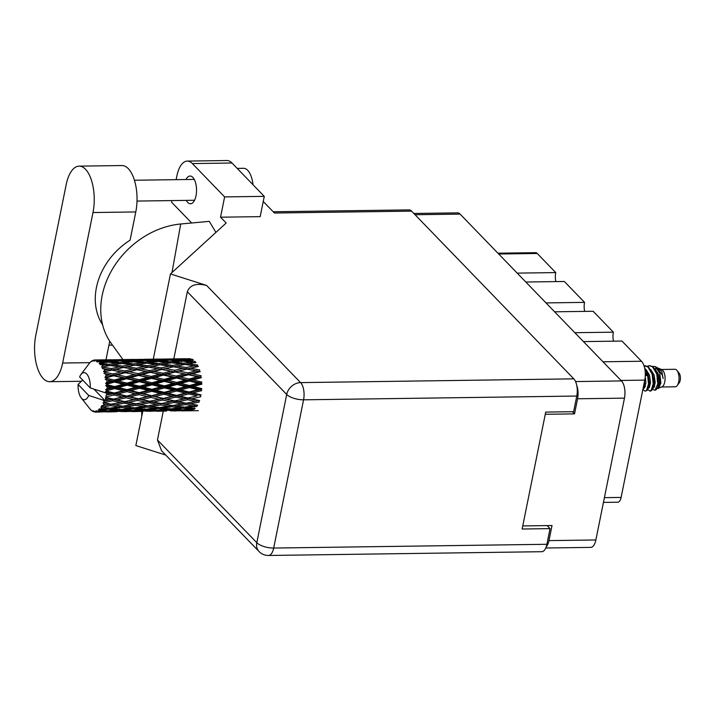 <?xml version="1.0" encoding="UTF-8"?>
<svg xmlns="http://www.w3.org/2000/svg" width="716" height="716" viewBox="0 0 716 716"><rect width="100%" height="100%" fill="white"/><g stroke="black" fill="none" stroke-linecap="round" stroke-linejoin="round"><path stroke-width="1.07" d="M525.804 282.014L564.333 281.478L584.551 302.376L546.022 302.913M554.623 311.8L593.152 311.272L613.37 332.17L574.841 332.698M583.442 341.595L621.971 341.058L641.5 361.249A14.177 6.39 89.2 0 1 644.767 380.115L621.112 497.423A8.341 3.759 89.2 0 1 617.783 502.211L603.445 502.408M546.21 546.845A12.933 5.826 -90.8 0 0 548.975 540.607L552.018 525.526L522.761 525.929M413.839 213.475L457.578 212.876A12.933 5.826 89.2 0 1 460.111 214.111L621.497 380.93A12.933 5.826 89.2 0 1 624.468 398.141L595.873 539.962A12.933 5.826 89.2 0 1 590.718 547.382L545.753 548M545.27 414.278L574.527 413.875L577.57 398.785A12.933 5.826 -90.8 0 0 576.711 385.208M574.527 413.875L572.451 411.718M497.924 253.195L535.604 252.676A8.341 3.759 89.2 0 1 537.242 253.473L555.732 272.59L517.203 273.118M555.858 281.594A10.427 4.699 89.2 0 1 555.732 272.59M584.677 311.388A10.427 4.699 89.2 0 1 584.551 302.376M613.496 341.174A10.427 4.699 89.2 0 1 613.37 332.17M102.594 324.769A63.393 51.033 -44.1 0 1 130.097 240.182L135.789 211.945A32.533 14.669 -90.8 0 0 128.307 168.654A32.533 14.669 -90.8 0 0 121.926 165.548L79.118 166.139A32.533 14.669 -90.8 0 0 66.149 184.791L35.8 335.294A32.533 14.669 -90.8 0 0 49.672 381.7A32.533 14.669 -90.8 0 0 62.641 363.039L92.991 212.536A32.533 14.669 -90.8 0 0 85.499 169.244A32.533 14.669 -90.8 0 0 79.118 166.139M237.211 168.394L243.592 168.305A20.854 9.406 89.2 0 1 247.682 170.301A20.854 9.406 89.2 0 1 253.017 184.737M186.303 200.382A13.864 6.256 -90.8 0 0 187.753 202.44A13.864 6.256 -90.8 0 0 190.474 203.765A13.864 6.256 -90.8 0 0 196.417 192.881A13.864 6.256 -90.8 0 0 192.81 177.353A13.864 6.256 -90.8 0 0 190.089 176.029A13.864 6.256 -90.8 0 0 186.017 179.528M105.977 359.826L109.727 341.21M187.252 161.082L226.891 160.527A26.062 11.751 89.2 0 1 232.011 163.015L192.362 163.57A26.062 11.751 -90.8 0 0 187.252 161.082A26.062 11.751 -90.8 0 0 176.861 176.029L176.127 179.662M264.267 196.363L260.176 216.644L220.537 217.19L224.627 196.909L264.267 196.363L232.011 163.015M142.735 411.449L135.852 445.576L165.736 455.063M220.537 217.19L226.175 223.016L170.462 273.951L206.575 285.416L300.604 382.613L573.811 378.845L411.566 211.131L274.407 213.019L263.237 201.473M224.627 196.909L192.362 163.57M191.664 222.98L171.58 202.216L171.912 200.578M215.928 232.396L209.296 221.36L180.718 223.992A78.196 62.945 -44.1 0 0 111.723 270.344A78.196 62.945 -44.1 0 0 111.956 344.36L122.946 359.593M153.278 359.172L170.462 273.951M273.19 211.766L409.033 209.895A12.933 5.826 89.2 0 1 411.566 211.131M573.811 378.845A12.933 5.826 89.2 0 1 576.792 396.046L303.575 399.814L273.682 548.053L546.899 544.285L550.058 528.632L547.113 525.589M550.058 528.632L522.134 529.017L545.717 412.085L573.632 411.7L576.792 396.046M546.899 544.285A12.933 5.826 89.2 0 1 541.743 551.705L268.527 555.473A12.933 5.826 89.2 0 0 273.682 548.053A12.933 4.985 -168.6 0 1 256.811 542.701L286.704 394.462L187.341 291.752C189.838 285.04 196.247 282.927 206.575 285.416M157.457 439.991L256.811 542.701A12.933 10.409 135.9 0 0 259.058 551.535L161.565 450.749L157.457 439.991L163.266 411.172M173.809 358.886L187.341 291.752M171.983 272.563L180.718 223.992M661.665 386.989L675.206 386.801A8.762 3.947 -90.8 0 0 677.184 385.575L679.224 382.845A5.63 2.542 -90.8 0 0 680.2 380.411A5.63 2.542 -90.8 0 0 679.09 373.134L676.978 370.458A8.762 3.947 -90.8 0 0 674.964 369.286L661.423 369.474M677.184 385.575A8.762 3.947 -90.8 0 0 678.696 381.78A8.762 3.947 -90.8 0 0 676.978 370.458M657.941 372.884A8.762 3.947 -90.8 0 0 657.512 374.504A8.762 3.947 -90.8 0 0 657.503 374.558M657.279 376.061A8.762 3.947 -90.8 0 0 657.888 383.06M657.369 388.475L662.067 386.792A8.762 3.947 -90.8 0 0 664.743 381.968A8.762 3.947 -90.8 0 0 661.835 369.662L657.87 367.97M658.559 388.511L660.877 382.988L659.776 372.991L655.158 366.61L652.464 366.377M653.985 379.981L654.209 377.976L654.701 382.595M658.452 383.615L657.95 386.882L656.366 389.594L654.997 390.265L657.834 383.776A12.718 5.737 -90.8 0 0 658.326 378.961L658.452 383.615M652.473 389.289L654.997 390.265M655.158 366.61L656.858 367.389L662.363 375.202L663.132 378.567L661.844 371.488L658.774 368.257M647.72 389.549L650.361 391.106L651.757 390.363L653.216 387.275L653.771 383.839L652.723 374.2L648.508 366.941L645.062 365.751M647.21 373.358L646.593 375.596L647.273 373.564M649.779 391.115L651.175 390.372L653.189 383.848L652.124 374.137L647.935 366.95L644.024 365.822M643.066 389.611L645.125 391.178L647.103 390.426L648.562 387.338L649.117 383.901L648.052 374.191L644.543 367.621M645.125 391.178L646.521 390.435L648.535 383.91L647.47 374.2L644.74 368.534M642.744 390.122L643.908 387.401L644.516 381.333M643.21 387.839L643.765 385.065M658.326 378.961L657.36 374.065L653.162 366.878L649.716 365.679M657.834 383.776L656.778 374.074L652.58 366.878L649.421 365.679L647.398 366.216M197.661 405.211L189.847 403.86L199.111 402.132L199.03 400.692L199.683 400.557L191.664 398.83L200.731 396.762L200.489 395.402L201.098 394.91L192.864 392.923L201.679 390.632L201.303 389.441L197.867 389.692L189.096 392.001L180.718 389.925L189.427 387.58L197.867 389.692M189.096 392.001L188.523 392.654L201.303 389.441L201.831 388.627L193.347 386.506L201.912 384.134L201.411 383.176L201.831 382.093L193.087 379.981L201.402 377.672L200.82 377.019L197.365 376.75L189.096 379.041L180.217 376.983L188.424 374.754L197.365 376.75M176.154 395.259L167.929 393.263L176.736 390.981L185.077 393.03L175.545 395.742L188.523 392.654L192.864 392.923M189.463 385.539L180.835 383.4L189.292 381.046L197.983 383.167L189.463 385.539L188.988 386.497L201.411 383.176L197.983 383.167M176.968 384.483L185.56 386.613L176.888 388.967L168.412 386.846L176.968 384.483L176.467 383.525L188.738 380.232L189.292 381.046M176.888 388.967L176.36 389.781L188.988 386.497L185.56 386.613M189.427 387.58L188.988 386.497L193.347 386.506M164.152 392.341L155.784 390.265L164.483 387.92L172.941 390.032L164.152 392.341L163.579 392.995L176.36 389.781L180.718 389.925M176.888 382.442L168.153 380.33L176.467 378.021L185.301 380.089L176.888 382.442L176.467 383.525L173.057 383.507L164.519 385.879L155.9 383.749L164.349 381.386L173.057 383.507M185.301 380.089L188.738 380.232L200.82 377.019L201.098 375.73L192.112 373.77L200.194 371.658L196.05 370.834L188.013 372.911L178.893 371.076L186.885 369.107L196.05 370.834M164.519 385.879L164.045 386.837L176.467 383.525L180.835 383.4M151.962 389.316L143.46 387.195L152.043 384.823L160.608 386.953L151.962 389.316L151.434 390.13L164.045 386.837L168.412 386.846M103.283 367.236A26.062 11.751 -90.8 0 0 103.095 366.869L109.942 365.482L119.304 366.834L111.454 368.561L103.283 367.236L102.281 368.534L107.874 369.393L104.5 370.19L103.543 371.819L112.063 370.136L121.237 371.864L113.191 373.94L105.189 372.32L104.044 373.519L109.512 374.907L106.049 375.837L104.903 377.386L106.398 377.744L113.602 375.793L122.552 377.78L114.274 380.071L106.478 378.263L105.207 379.301L110.488 381.127L106.926 382.12L105.61 383.49L107.051 384.152L114.471 382.075L123.17 384.197L114.641 386.568L107.069 384.698L105.691 385.503L107.105 386.738L110.747 387.642L107.069 388.654L105.619 389.764L106.961 390.676L114.605 388.609L123.054 390.721L114.274 393.03L106.926 391.205L105.467 391.741L106.729 393.191L110.264 394.06L106.478 395.017A26.062 11.751 -90.8 0 0 106.72 393.236A26.062 11.751 -90.8 0 0 106.729 393.191M102.379 365.545A26.062 11.751 -90.8 0 0 101.672 364.417L105.682 364.909L102.379 365.545L101.6 367.147L103.095 366.869M100.875 363.343A26.062 11.751 -90.8 0 0 100.661 363.075L107.382 362.108L116.878 362.985L109.19 364.274L100.875 363.343L100.016 364.641L101.672 364.417M99.819 362.18A26.062 11.751 -90.8 0 0 99.005 361.473L103.068 361.759L99.819 362.18L99.211 363.665L100.661 363.075M98.119 360.864A26.062 11.751 -90.8 0 0 97.877 360.73L114.112 360.578L106.523 361.347L98.119 360.864L97.403 362.09L99.005 361.473M96.973 360.318A26.062 11.751 -90.8 0 0 96.114 360.076L100.195 360.13L96.973 360.318L96.517 361.589L97.877 360.73M95.192 359.978A26.062 11.751 -90.8 0 0 94.986 359.978L111.177 359.754L95.192 359.978L94.602 361.052L96.114 360.076M94.986 359.978A26.062 11.751 -90.8 0 0 94.951 359.978L93.698 361.052L94.029 360.076A26.062 11.751 -90.8 0 0 93.169 360.318L91.791 361.58L92.275 360.721A26.062 11.751 -90.8 0 0 92.033 360.855L91.165 361.464A26.062 11.751 -90.8 0 0 90.368 362.162L89.545 363.057A26.062 11.751 -90.8 0 0 89.339 363.325L80.935 374.54A13.55 6.113 -90.8 0 0 79.619 376.92L90.261 387.92A13.55 6.113 -90.8 0 0 87.415 374.862A13.55 6.113 -90.8 0 0 80.935 374.54M90.261 387.92L106.72 393.236M106.926 391.205A26.062 11.751 -90.8 0 0 106.961 390.676M107.069 388.654A26.062 11.751 -90.8 0 0 107.105 386.738M107.069 384.698A26.062 11.751 -90.8 0 0 107.051 384.152M106.926 382.12A26.062 11.751 -90.8 0 0 106.738 380.241M106.478 378.263A26.062 11.751 -90.8 0 0 106.398 377.744M106.049 375.837A26.062 11.751 -90.8 0 0 105.664 374.101M105.189 372.32A26.062 11.751 -90.8 0 0 105.055 371.864M104.5 370.19A26.062 11.751 -90.8 0 0 103.936 368.713M164.152 379.382L155.274 377.332L163.481 375.103L172.431 377.09L164.152 379.382L163.794 380.581L175.876 377.359L176.467 378.021M151.532 378.361L160.357 380.438L151.962 382.783L143.209 380.67L151.532 378.361L150.951 377.708L162.863 374.611L163.481 375.103M172.431 377.09L175.876 377.359L199.549 371.344L199.683 369.93L190.474 368.248L198.35 366.458L194.117 365.795L186.276 367.532L176.968 366.037L184.764 364.444L194.117 365.795M151.962 382.783L151.541 383.865L163.794 380.581L160.357 380.438M164.349 381.386L163.794 380.581L168.153 380.33M139.575 386.228L130.965 384.089L139.396 381.735L148.114 383.857L139.575 386.228L139.092 387.177L151.541 383.865L155.9 383.749M151.228 376.419L142.233 374.459L150.324 372.347L159.382 374.217L151.228 376.419L150.951 377.708L147.496 377.439L139.208 379.722L130.348 377.672L138.528 375.444L147.496 377.439M159.382 374.217L162.863 374.611L197.697 366.502L197.661 365.062L188.281 363.773L195.996 362.412M139.208 379.722L138.85 380.921L150.951 377.708L155.274 377.332M127.018 383.123L118.265 381.019L126.598 378.71L135.422 380.778L127.018 383.123L126.598 384.215L138.85 380.921L143.209 380.67M138.116 373.591L129.032 371.756L136.989 369.796L146.18 371.523L138.116 373.591L137.911 374.951L149.68 372.025L150.324 372.347M125.381 372.687L134.447 374.566L126.284 376.759L117.29 374.799L125.381 372.687L124.745 372.374L136.989 369.796M146.18 371.523L149.68 372.025L179.072 365.59M126.284 376.759L126.007 378.048L137.911 374.951L134.447 374.566M138.528 375.444L137.911 374.951L142.233 374.459M114.274 380.071L113.925 381.261L126.007 378.048L130.348 377.672M124.87 370.96L115.652 369.286L123.537 367.487L132.809 369.044L124.87 370.96L124.745 372.374L121.237 371.864M132.809 369.044L136.344 369.653L159.82 364.793L169.182 366.145L161.333 367.872L152.025 366.377L154.137 365.93M113.191 373.94L112.985 375.3L129.032 371.756M104.903 377.386L117.29 374.799M111.454 368.561L111.41 370.002L123.537 367.487M119.304 366.834L122.884 367.532L134.876 365.133L144.247 366.485L136.389 368.221L127.099 366.726L129.22 366.279M103.543 371.819L111.41 370.002L107.874 369.393M112.063 370.136L115.652 369.286M188.827 393.943L197.025 395.903L188.013 398.015L179.877 396.136L188.827 393.943L188.523 392.654L185.077 393.03M188.013 398.015L197.025 395.903M187.538 399.734L195.504 401.416L186.276 403.206L178.356 401.649L187.538 399.734L187.377 398.329L191.664 398.83M163.069 398.356L154.933 396.485L163.883 394.283L172.091 396.243L162.434 398.669L175.545 395.742L179.877 396.136M176.736 390.981L176.36 389.781L172.941 390.032M151.228 395.599L142.976 393.612L151.81 391.321L160.124 393.37L150.62 396.091L163.579 392.995L167.929 393.263M164.483 387.92L164.045 386.837L160.608 386.953M139.208 392.681L130.849 390.614L139.539 388.269L147.997 390.372L139.208 392.681L138.627 393.344L151.434 390.13L155.784 390.265M152.043 384.823L151.541 383.865L148.114 383.857M127.018 389.656L118.516 387.535L127.099 385.163L135.673 387.302L127.018 389.656L126.49 390.471L139.092 387.177L143.46 387.195M139.396 381.735L138.85 380.921L135.422 380.778M114.641 386.568L114.166 387.526L126.598 384.215L130.965 384.089M126.598 378.71L126.007 378.048L122.552 377.78M105.61 383.49L113.925 381.261L118.265 381.019M113.602 375.793L109.512 374.907M175.787 397.103L183.887 398.937L174.74 400.906L166.739 399.179L175.787 397.103L175.545 395.742L172.091 396.243M186.276 403.206L190.716 404.021L185.623 403.153L172.717 405.56L164.913 404.209L174.167 402.481L182.061 403.967M174.74 400.906L187.377 398.329L199.03 400.692L195.504 401.416M174.167 402.481L174.086 401.041L178.356 401.649M163.883 394.283L163.579 392.995L187.377 398.329L183.887 398.937M149.805 401.246L141.786 399.519L150.852 397.452L158.934 399.286L149.161 401.381L162.434 398.669L166.739 399.179M151.81 391.321L151.434 390.13L163.579 392.995L160.124 393.37M138.116 398.696L130.008 396.825L138.94 394.632L147.156 396.592L137.49 399.018L150.62 396.091L154.933 396.485M139.539 388.269L139.092 387.177L151.434 390.13L147.997 390.372M126.284 395.948L118.033 393.952L126.866 391.67L135.19 393.719L125.676 396.431L138.627 393.344L142.976 393.612M127.099 385.163L126.598 384.215L139.092 387.177L135.673 387.302M114.274 393.03L113.701 393.684L126.49 390.471L130.849 390.614M114.471 382.075L113.925 381.261L126.598 384.215L123.17 384.197M105.619 389.764L114.166 387.526L118.516 387.535M105.207 379.301L113.925 381.261L110.488 381.127M162.586 400.083L170.569 401.757L161.333 403.547L153.412 401.998L162.586 400.083L162.434 398.669L158.934 399.286M161.333 403.547L165.763 404.361L160.679 403.502L147.791 405.9L139.96 404.549L149.241 402.822L157.108 404.316M185.623 404.603L193.401 405.882L184.003 407.243L176.252 406.115L185.623 404.603L185.623 403.153L173.567 401.139M195.173 408.576L187.502 407.699L196.927 406.411L197.016 404.988L193.401 405.882M184.835 407.127L187.502 407.699M173.039 405.507L176.252 406.115M173.487 401.157L170.569 401.757M148.561 401.497L153.412 401.998M150.852 397.452L150.62 396.091L147.156 396.592M124.87 401.595L116.842 399.859L125.918 397.792L133.999 399.626L124.217 401.73L137.49 399.018L141.786 399.519M138.94 394.632L138.627 393.344L135.19 393.719M113.191 399.045L106.049 397.398A26.062 11.751 -90.8 0 0 106.147 396.906L114.014 394.972L122.212 396.933L112.555 399.358L125.676 396.431L130.008 396.825M126.866 391.67L126.49 390.471L123.054 390.721M106.478 395.017L113.701 393.684L118.033 393.952M114.605 388.609L114.166 387.526L110.747 387.642M136.389 403.887L128.486 402.338L137.642 400.423L145.634 402.106L135.736 403.842L140.81 404.701L135.736 403.842L122.848 406.24L115.016 404.898L124.298 403.171L132.174 404.656M160.679 404.943L168.475 406.223L159.059 407.583L151.318 406.464L160.679 404.943L160.679 403.502L148.642 401.488M171.983 406.76L179.716 407.807L170.229 408.925L162.568 408.039L171.983 406.76L172.073 405.328L168.475 406.223M183.207 408.227L190.859 409.024L181.345 409.883L173.711 409.266L183.207 408.227L183.377 406.84L179.716 407.807M192.371 410.447L184.791 410.098L194.322 409.328L194.573 408.004M183.26 409.722L184.791 410.098M193.195 408.371L190.859 409.024M171.589 408.773L173.711 409.266M159.892 407.476L162.568 408.039M148.114 405.847L151.318 406.464M149.241 402.822L149.161 401.381L145.634 402.106M137.642 400.423L137.49 399.018L133.999 399.626M123.599 401.846L128.486 402.338M125.918 397.792L125.676 396.431L122.212 396.933M105.189 400.817A26.062 11.751 -90.8 0 0 105.198 400.781A26.062 11.751 -90.8 0 0 105.637 399.206L109.065 399.967L103.552 401.228L112.555 399.358L116.842 399.859M114.014 394.972L113.701 393.684L110.264 394.06M105.887 395.572L106.147 396.906M135.727 405.292L143.54 406.572L134.116 407.932L126.383 406.804L135.727 405.292L135.736 403.842L123.68 401.828M147.057 407.1L154.772 408.147L145.303 409.266L137.624 408.389L147.057 407.1L147.147 405.677L143.54 406.572M158.263 408.567L165.924 409.373L156.392 410.223L148.767 409.606L158.263 408.567L158.433 407.18L154.772 408.147M169.379 409.677L177.004 410.205L159.856 410.447L169.379 409.677L169.629 408.344M180.45 410.384L188.022 410.644L170.873 410.886L180.45 410.384L180.772 409.14M181.703 410.868L198.421 410.689M181.873 410.912L191.557 410.42M189.122 410.322L188.022 410.644M169.978 410.653L170.873 410.886M178.767 409.695L177.004 410.205M158.326 410.062L159.856 410.447M168.251 408.711L165.924 409.373M146.655 409.113L148.767 409.606M134.948 407.816L137.624 408.389M111.454 404.236L104.5 402.875A26.062 11.751 -90.8 0 0 104.652 402.455L112.716 400.772L120.691 402.446L110.801 404.191L115.876 405.05L110.801 404.191L101.618 405.695L102.576 406.974L110.801 405.632L118.588 406.912L109.19 408.272L100.893 406.885L101.618 408.415L104.903 408.836L99.229 408.934L100.043 410.179L108.385 409.257L116.046 410.053L106.523 410.912L99.819 410.375L98.396 409.677L98.951 411.038L102.191 411.235L98.119 411.512L96.544 410.733L97.215 411.861L113.209 411.673L96.973 411.933L95.64 410.984L96.051 412.085L99.273 412.049L95.702 412.103A26.062 11.751 -90.8 0 0 96.051 412.085M123.179 406.196L126.383 406.804M124.298 403.171L124.217 401.73L120.691 402.446M106.049 397.398L105.431 397.819L105.637 399.206M88.739 395.465L78.098 384.465A13.55 6.113 -90.8 0 0 81.257 397.935A13.55 6.113 -90.8 0 0 88.739 395.465L105.198 400.781L93.912 389.11M112.716 400.772L112.555 399.358L109.065 399.967M103.552 401.228L104.652 402.455M122.114 407.449L129.829 408.496L120.36 409.606L112.681 408.729L122.114 407.449L122.203 406.017L118.588 406.912M133.319 408.917L140.989 409.713L131.449 410.572L123.841 409.946L133.319 408.917L133.489 407.529L129.829 408.496M144.453 410.017L152.052 410.554L142.502 411.136L134.903 410.787L144.453 410.017L144.704 408.693M155.506 410.733L163.087 410.993L145.93 411.226L155.506 410.733L155.828 409.489M166.515 411.047L156.938 411.261L166.613 410.76M174.346 410.948L176.1 410.948M104.5 402.875L102.988 402.777L103.901 404.388L107.248 405.005M78.098 384.465L82.51 380.205M89.545 408.389A26.062 11.751 -90.8 0 0 89.724 408.612A26.062 11.751 -90.8 0 0 90.314 409.319L90.413 409.301M95.702 412.103A26.062 11.751 -90.8 0 1 95.192 412.085L93.715 410.984L94.27 411.924A26.062 11.751 -90.8 0 1 94.029 411.861L92.812 410.724L93.116 411.503A26.062 11.751 -90.8 0 1 92.275 411.02L91.397 410.366A26.062 11.751 -90.8 0 1 91.165 410.161L90.314 409.319M98.119 411.512A26.062 11.751 -90.8 0 0 98.951 411.038M100.875 409.337A26.062 11.751 -90.8 0 0 101.618 408.415M103.283 405.695A26.062 11.751 -90.8 0 0 103.901 404.388M164.188 410.662L163.087 410.993M145.044 410.993L145.93 411.226M153.824 410.035L152.052 410.554M133.382 410.411L134.903 410.787M143.325 409.051L140.989 409.713M121.72 409.463L123.841 409.946M110.013 408.165L112.681 408.729M110.801 405.632L110.801 404.191L102.988 402.777M119.509 410.358L127.117 410.895L117.558 411.476L109.96 411.127L119.509 410.358L119.76 409.033M130.563 411.074L138.152 411.333L121.004 411.566L130.563 411.074L130.885 409.829M141.589 411.387L131.995 411.602L141.687 411.1M149.393 411.288L151.148 411.288M139.253 411.011L138.152 411.333M120.118 411.342L121.004 411.566M128.88 410.384L127.117 410.895M108.438 410.751L109.96 411.127M118.382 409.4L116.046 410.053M108.385 409.257L108.555 407.869L104.903 408.836M116.645 411.727L107.051 411.942L116.744 411.449M124.459 411.628L126.222 411.637M114.309 411.351L113.209 411.673M105.628 411.423L105.95 410.179M103.954 410.724L102.191 411.235M94.27 411.924L94.995 411.942M99.533 411.977L101.296 411.977M93.116 411.503L93.599 411.458M189.445 358.716L186.169 358.77M166.828 359.029L161.234 359.11M185.22 358.734L168.842 358.958L185.22 358.734M192.72 360.497L192.371 359.253L182.795 358.993L190.349 358.689M181.846 359.271L182.795 358.993M178.445 358.94L178.857 360.085M141.875 359.369L136.3 359.459M160.286 359.074L143.907 359.298L160.286 359.074M165.414 359.029L175.008 359.101L167.428 359.602L157.86 359.334L165.414 359.029M179.367 359.199L188.926 359.548L181.345 360.318L171.777 359.781L179.367 359.199M191.691 361.956L184.003 363.245L174.543 362.189L182.204 361.07L195.37 362.815L195.173 361.428L185.668 360.622L193.266 359.763M183.502 361.186L185.668 360.622M190.778 360.023L188.926 359.548M181.345 360.318L181.613 361.643M170.193 360.22L171.777 359.781M176.199 359.414L175.008 359.101M167.428 359.602L167.777 360.846M156.902 359.611L157.86 359.334M153.501 359.28L153.913 360.425M92.758 360.685L92.275 360.721M116.968 359.718L111.356 359.799M135.351 359.414L118.972 359.647L135.351 359.414M140.479 359.378L150.065 359.441L142.502 359.942L132.916 359.683L140.479 359.378M154.423 359.539L163.991 359.888L156.392 360.658L146.834 360.121L154.423 359.539M168.332 360.112L177.881 360.73L170.229 361.768L160.733 360.962L168.332 360.112M185.032 364.48L188.281 363.773M184.003 363.245L184.128 364.668L180.495 363.88L172.717 365.402L163.346 364.122L171.052 362.752L180.495 363.88M171.822 362.842L174.543 362.189M180.298 361.338L177.881 360.73M170.229 361.768L170.426 363.155L166.756 362.296L159.059 363.585L149.599 362.538L157.26 361.419L166.756 362.296M158.567 361.526L160.733 360.962M165.835 360.372L163.991 359.888M156.392 360.658L156.67 361.992M145.259 360.56L146.834 360.121M151.255 359.763L150.065 359.441M142.502 359.942L142.842 361.186M131.959 359.96L132.916 359.683M128.558 359.629L128.97 360.766M94.816 360.085L94.029 360.076M115.544 359.718L125.121 359.79L117.558 360.282L107.973 360.023L115.544 359.718M129.471 359.88L139.056 360.229L131.449 361.007L121.908 360.47L129.471 359.88M143.397 360.452L152.929 361.07L145.303 362.108L135.78 361.312L143.397 360.452M186.276 367.532L186.232 368.973L190.474 368.248M172.717 365.402L172.753 366.852L176.968 366.037M160.089 364.829L163.346 364.122M159.059 363.585L159.176 365.017L155.551 364.229L147.791 365.751L138.403 364.462L146.127 363.101L155.551 364.229M146.896 363.182L149.599 362.538M155.345 361.678L152.929 361.07M145.303 362.108L145.5 363.504L141.822 362.645L134.116 363.934L124.674 362.878L132.317 361.759L141.822 362.645M133.615 361.866L135.78 361.312M140.909 360.712L139.056 360.229M131.449 361.007L131.726 362.332M120.324 360.9L121.908 360.47M126.311 360.103L125.121 359.79M117.558 360.282L117.907 361.535M107.015 360.3L107.973 360.023M103.623 359.969L104.035 361.115M118.462 360.792L127.994 361.419L120.36 362.457L110.846 361.652L118.462 360.792M173.406 366.807L182.687 368.355L174.74 370.27L165.539 368.597L173.406 366.807L169.182 366.145M188.013 372.911L187.807 374.262L192.112 373.77M186.885 369.107L182.687 368.355M174.74 370.27L174.614 371.685L178.893 371.076M161.333 367.872L161.288 369.313L165.539 368.597M147.791 365.751L147.827 367.192L152.025 366.377M135.145 365.169L138.403 364.462M134.116 363.934L134.232 365.357L130.607 364.569L122.848 366.091L113.459 364.802L121.183 363.442L130.607 364.569M121.953 363.531L124.674 362.878M130.401 362.028L127.994 361.419M120.36 362.457L120.556 363.844L116.878 362.985M108.68 362.215L110.846 361.652M115.965 361.061L114.112 360.578M106.523 361.347L106.791 362.681M101.386 360.452L100.195 360.13M148.481 367.147L157.744 368.704L149.805 370.62L140.596 368.937L148.481 367.147L144.247 366.485M161.941 369.447L171.115 371.183L163.069 373.251L153.958 371.416L161.941 369.447L157.744 368.704M175.25 371.998L184.325 373.877L176.154 376.07L167.177 374.11L175.25 371.998L171.115 371.183M193.087 379.981L188.738 380.232L189.096 379.041M188.424 374.754L184.325 373.877M180.217 376.983L175.876 377.359L176.154 376.07M167.177 374.11L162.863 374.611L163.069 373.251M153.958 371.416L149.68 372.025L149.805 370.62M140.596 368.937L136.344 369.653L136.389 368.221M127.099 366.726L122.884 367.532L122.848 366.091M113.459 364.802L110.21 365.518M105.682 364.909L109.306 365.706L109.19 364.274M105.476 362.368L103.068 361.759M134.483 369.349L162.863 374.611L201.411 383.176M657.503 388.188L658.559 387.607L659.875 382.532L658.792 374.978L655.364 369.465M648.266 388.314L649.26 387.741L650.567 382.657L649.484 375.112L646.065 369.599M654.03 383.078L654.657 386.201M657.95 386.882L658.711 382.55L657.565 374.817M646.772 372.177L645.25 376.312M644.722 383.203L645.349 386.327M648.562 387.338L649.403 382.675L648.07 374.262M661.844 371.488L658.648 368.615M656.733 368.445L655.14 369.107M652.938 388.251L653.914 387.678L655.221 382.595L654.138 375.05L650.719 369.537M643.63 388.376L644.606 387.804L645.913 382.729L645.232 376.58M663.132 378.567L662.389 375.282M657.583 368.668L654.836 368.668M653.216 387.275L654.057 382.613L652.723 374.2M643.908 387.401L644.704 380.411M101.6 367.147L104.259 366.628M159.408 369L200.82 377.019M184.361 368.659L199.549 371.344M105.431 397.819L124.217 401.73M105.467 391.741L149.161 401.381M105.691 385.503L174.086 401.041M104.044 373.519L138.85 380.921L200.489 395.402M109.557 369.689L150.951 377.708L201.303 389.441M602.97 361.777L641.5 361.249M548.975 540.607L595.873 539.962M624.468 398.141L577.57 398.785M575.557 381.565L621.497 380.93M460.111 214.111L415.047 214.728M537.242 253.473L498.703 254.001M604.402 497.656L621.112 497.423M644.767 380.115L621.032 380.447M135.789 211.945L92.991 212.536M300.604 382.613A12.933 10.409 135.9 0 0 286.704 394.462A12.933 4.985 -168.6 0 0 303.575 399.814A12.933 5.826 -90.8 0 0 300.604 382.613M89.948 362.663L62.641 363.039M134.447 180.244L194.26 179.412M108.93 345.157L112.528 345.112M141.786 411.467L141.723 416.461M259.058 551.535A12.933 12.933 0 0 0 268.527 555.473M137.016 201.062L194.546 200.265M81.4 381.261L49.672 381.7M650.003 365.67L649.421 365.679M645.358 365.733L644.776 365.742M81.257 397.935L89.724 408.612M657.753 375.399L657.378 374.128"/></g></svg>
